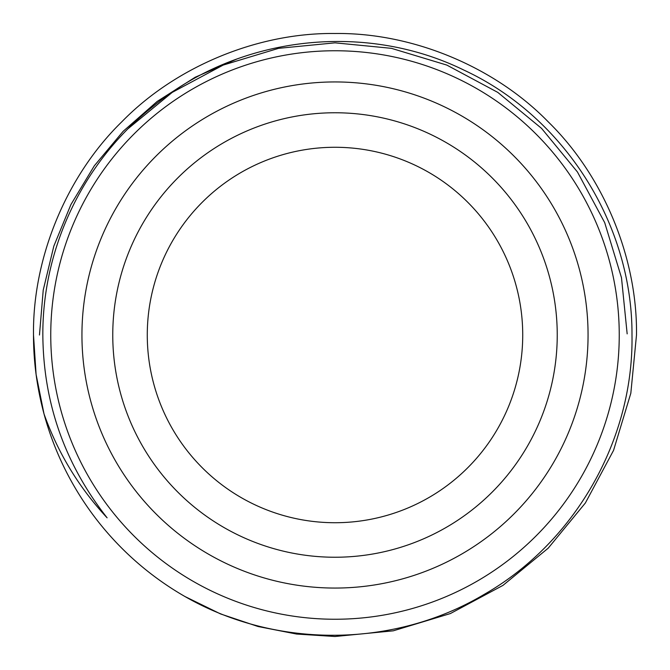 <?xml version="1.0" encoding="UTF-8"?>
<svg xmlns="http://www.w3.org/2000/svg" width="670" height="670" viewBox="0 0 670 670"><rect width="100%" height="100%" fill="white"/><g stroke="black" fill="none" stroke-linecap="round" stroke-linejoin="round"><path stroke-width="1" d="M522.726 335A187.726 187.726 0 0 1 335 522.726A187.726 187.726 0 0 1 147.274 335A187.726 187.726 0 0 1 335 147.274A187.726 187.726 0 0 1 522.726 335M112.761 335A222.239 222.239 0 0 1 335 112.761A222.239 222.239 0 0 1 557.239 335A222.239 222.239 0 0 1 335 557.239A222.239 222.239 0 0 1 112.761 335M81.941 335A253.059 253.059 0 0 1 335 81.941A253.059 253.059 0 0 1 588.059 335A253.059 253.059 0 0 1 335 588.059A253.059 253.059 0 0 1 81.941 335M619.247 335A284.248 284.248 0 0 1 335 619.247A284.248 284.248 0 0 1 50.753 335A284.248 284.248 0 0 1 335 50.753A284.248 284.248 0 0 1 619.247 335M107.108 517.818C64.789 463.875 43.374 402.938 42.838 335C42.453 247.573 83.457 161.679 152.182 107.108C237.951 35.812 364.178 21.231 463.942 70.115C564.316 116.697 632.497 224.266 631.994 335C633.728 439.755 574.919 542.524 484.167 594.416C393.985 648.108 276.341 648.945 185.029 596.56A301.5 301.5 0 0 1 44.011 413.901C57.913 452.912 78.943 487.551 107.108 517.818M44.011 413.901L36.096 374.455L33.5 335L36.096 374.455L44.011 413.901L36.096 374.455L33.5 335L36.096 374.455L44.011 413.901L36.096 374.455L33.5 335L36.096 374.455L44.011 413.901L36.096 374.455L33.5 335L36.096 374.455L44.011 413.901C36.959 387.612 33.458 361.306 33.5 335C32.52 257.841 66.556 175.674 121.806 121.806C175.674 66.556 257.841 32.52 335 33.5C412.159 32.52 494.326 66.556 548.194 121.806C603.444 175.674 637.48 257.841 636.5 335L630.822 393.257L613.553 450.382L585.371 502.986L548.194 548.194L502.986 585.371L450.382 613.553L393.257 630.822L335 636.5L296.542 634.038L258.067 626.517L220.564 613.938L185.029 596.56L220.564 613.938L258.067 626.517L296.542 634.038L335 636.5L393.257 630.822L450.382 613.553L502.986 585.371L548.194 548.194L585.371 502.986L613.553 450.382L630.822 393.257L636.5 335L630.822 393.257L613.553 450.382L585.371 502.986L548.194 548.194L502.986 585.371L450.382 613.553L393.257 630.822L335 636.5L296.542 634.038L258.067 626.517L220.564 613.938L185.029 596.56L220.564 613.938L258.067 626.517L296.542 634.038L335 636.5L393.257 630.822L450.382 613.553L502.986 585.371L548.194 548.194L585.371 502.986L613.553 450.382L630.822 393.257L636.5 335L630.822 393.257L613.553 450.382L585.371 502.986L548.194 548.194L502.986 585.371L450.382 613.553L393.257 630.822L335 636.5L296.542 634.038L258.067 626.517L220.564 613.938L185.029 596.56L220.564 613.938L258.067 626.517L296.542 634.038L335 636.5L393.257 630.822L450.382 613.553L502.986 585.371L548.194 548.194L585.371 502.986L613.553 450.382L630.822 393.257L636.5 335L630.822 393.257L613.553 450.382L585.371 502.986L548.194 548.194L502.986 585.371L450.382 613.553L393.257 630.822L335 636.5L296.542 634.038L258.067 626.517L220.564 613.938L185.029 596.56L220.564 613.938L258.067 626.517L296.542 634.038L335 636.5L393.257 630.822L450.382 613.553L502.986 585.371L548.194 548.194L585.371 502.986L613.553 450.382L630.822 393.257L636.5 335C637.48 257.841 603.444 175.674 548.194 121.806C494.326 66.556 412.159 32.52 335 33.5C257.841 32.52 175.674 66.556 121.806 121.806C66.556 175.674 32.52 257.841 33.5 335C32.52 257.841 66.556 175.674 121.806 121.806C175.674 66.556 257.841 32.52 335 33.5C412.159 32.52 494.326 66.556 548.194 121.806C603.444 175.674 637.48 257.841 636.5 335C637.48 257.841 603.444 175.674 548.194 121.806C494.326 66.556 412.159 32.52 335 33.5C257.841 32.52 175.674 66.556 121.806 121.806C66.556 175.674 32.52 257.841 33.5 335C32.52 257.841 66.556 175.674 121.806 121.806C175.674 66.556 257.841 32.52 335 33.5C412.159 32.52 494.326 66.556 548.194 121.806C603.444 175.674 637.48 257.841 636.5 335C637.48 257.841 603.444 175.674 548.194 121.806C494.326 66.556 412.159 32.52 335 33.5C257.841 32.52 175.674 66.556 121.806 121.806C66.556 175.674 32.52 257.841 33.5 335C32.52 257.841 66.556 175.674 121.806 121.806C175.674 66.556 257.841 32.52 335 33.5C412.159 32.52 494.326 66.556 548.194 121.806C603.444 175.674 637.48 257.841 636.5 335C637.48 257.841 603.444 175.674 548.194 121.806C494.326 66.556 412.159 32.52 335 33.5C257.841 32.52 175.674 66.556 121.806 121.806C66.556 175.674 32.52 257.841 33.5 335C32.52 257.841 66.556 175.674 121.806 121.806C175.674 66.556 257.841 32.52 335 33.5C412.159 32.52 494.326 66.556 548.194 121.806C603.444 175.674 637.48 257.841 636.5 335M236.661 59.111L195.163 77.259L157.174 101.43L123.146 131.32L94.319 165.8L70.911 204.568L53.818 246.158L43.223 290.118L39.471 335M128.414 128.414L172.224 92.385L223.194 65.082L278.553 48.34L335 42.838L391.447 48.34L446.806 65.082L497.776 92.385L541.586 128.414L577.448 171.981L604.7 222.649L621.484 277.698L627.162 333.869"/></g></svg>
